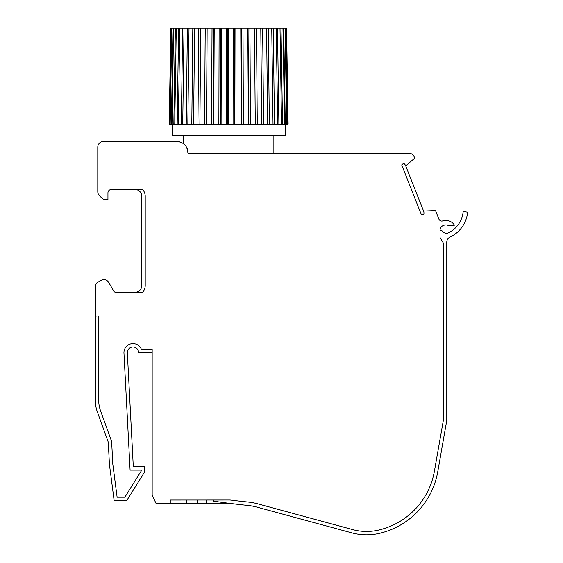 <?xml version="1.0" encoding="UTF-8"?>
<svg xmlns="http://www.w3.org/2000/svg" width="563" height="563" viewBox="0 0 563 563"><rect width="100%" height="100%" fill="white"/><g stroke="black" fill="none" stroke-linecap="round" stroke-linejoin="round"><path stroke-width="0.84" d="M95.323 352.663L95.323 400.342L95.323 316.089L98.715 315.913L98.715 400.342A30.486 30.486 0 0 0 100.524 410.687L111.629 441.483L112.818 464.208L117.118 497.206L124.852 497.206L141.207 471.062L141.207 470.105L130.088 470.105L123.944 352.762A9.036 9.036 0 0 1 141.355 349.271L152.165 349.271L152.165 495.123L156.035 503.413L170.258 503.413L170.258 500.028L230.161 500.007A732.456 732.456 0 0 0 248.107 502.041A59.847 59.847 0 0 1 257.798 503.836L352.684 529.607A53.077 53.077 0 0 0 378.625 530.079A73.577 73.577 0 0 0 434.418 471.154L443.384 420.118L443.384 243.117L440.055 237.516L440.055 230.309A5.173 5.173 0 0 1 443.327 225.503L443.778 225.32A5.644 5.644 0 0 1 448.873 225.805L454.461 225.172A10.162 10.162 0 0 0 442.117 221.118A3.385 3.385 0 0 1 438.873 219.063L435.537 210.611L423.58 211.083A5.644 5.644 0 0 1 423.819 214.461L421.314 214.559L401.7 164.931L403.601 163.291A5.644 5.644 0 0 1 405.733 165.923L414.783 158.097L414.312 156.901A5.644 5.644 0 0 0 409.062 153.333L188.014 153.333L186.81 147.696M240.556 504.652L229.95 503.399L206.684 503.399L206.684 500.007L213.454 500.007L213.454 501.14A735.841 735.841 0 0 0 247.769 505.412A56.462 56.462 0 0 1 256.904 507.101L351.791 532.872A56.462 56.462 0 0 0 379.392 533.379A76.969 76.969 0 0 0 437.754 471.738L446.776 420.413L446.776 242.189A5.644 5.644 0 0 1 450.027 237.072A30.831 30.831 0 0 0 467.346 214.44L467.677 212.195L463.208 211.533L462.877 213.778A26.313 26.313 0 0 1 448.408 232.843A4.518 4.518 0 0 1 442.863 231.52A2.259 2.259 0 0 0 440.055 230.879M285.167 124.134L285.167 135.43L172.236 135.43L172.236 124.134M170.828 28.15L169.167 124.134M169.259 124.134L169.808 124.134L171.455 28.15L170.934 28.15M171.455 28.15L171.835 28.15L170.181 124.134L169.808 124.134M170.181 124.134L171.37 124.134L172.975 28.15L171.835 28.15M172.975 28.15L173.629 28.15L172.025 124.134L171.37 124.134M172.025 124.134L173.84 124.134L175.374 28.15L173.629 28.15M175.374 28.15L176.289 28.15L174.762 124.134L173.84 124.134M174.762 124.134L177.183 124.134L178.612 28.15L176.289 28.15M178.612 28.15L179.78 28.15L178.351 124.134L177.183 124.134M178.351 124.134L181.328 124.134L182.644 28.15L179.78 28.15M182.644 28.15L184.045 28.15L182.729 124.134L181.328 124.134M182.729 124.134L186.226 124.134L187.395 28.15L184.045 28.15M187.395 28.15L189.013 28.15L187.838 124.134L186.226 124.134M187.838 124.134L191.793 124.134L192.806 28.15L189.013 28.15M192.806 28.15L194.601 28.15L193.588 124.134L191.793 124.134M193.588 124.134L197.937 124.134L198.774 28.15L194.601 28.15M198.774 28.15L200.731 28.15L199.893 124.134L197.937 124.134M199.893 124.134L204.573 124.134L205.221 28.15L200.731 28.15M206.487 124.134L207.135 28.15L206.656 124.134L204.573 124.134M205.221 28.15L207.135 28.15M206.656 124.134L211.582 124.134L212.033 28.15L207.304 28.15M213.278 124.134L213.729 28.15L214.214 28.15L213.757 124.134L211.582 124.134M212.033 28.15L213.729 28.15M213.757 124.134L218.866 124.134L219.113 28.15L214.214 28.15M220.316 124.134L220.562 28.15L221.35 28.15L221.104 124.134L218.866 124.134M219.113 28.15L220.562 28.15M221.104 124.134L226.305 124.134L226.34 28.15L221.35 28.15M227.487 124.134L227.522 28.15L228.599 28.15L228.564 124.134L226.305 124.134M226.34 28.15L227.522 28.15M228.564 124.134L233.786 124.134L233.61 28.15L228.599 28.15M234.672 124.134L234.497 28.15L235.855 28.15L236.031 124.134L233.786 124.134M233.61 28.15L234.497 28.15M236.031 124.134L241.182 124.134L240.795 28.15L235.855 28.15M241.766 124.134L241.386 28.15L242.998 28.15L243.378 124.134L241.182 124.134M240.795 28.15L241.386 28.15M243.378 124.134L248.382 124.134L247.797 28.15L242.998 28.15M248.656 124.134L248.072 28.15L249.916 28.15L250.493 124.134L248.382 124.134M250.493 124.134L255.271 124.134L254.49 28.15L249.916 28.15M286.454 28.15L288.122 124.134L286.574 28.15L285.532 28.15L287.172 124.134L287.932 124.134L286.264 28.15M254.49 28.15L256.496 28.15L257.27 124.134L255.271 124.134M257.27 124.134L261.739 124.134L260.782 28.15L256.496 28.15M260.782 28.15L262.639 28.15L263.597 124.134L261.739 124.134M287.172 124.134L286.701 124.134L285.061 28.15L285.532 28.15M263.597 124.134L267.685 124.134L266.566 28.15L262.639 28.15M285.061 28.15L283.71 28.15L285.293 124.134L286.701 124.134M266.566 28.15L268.248 28.15L269.367 124.134L267.685 124.134M285.293 124.134L284.547 124.134L282.971 28.15L283.71 28.15M269.367 124.134L273.02 124.134L271.753 28.15L268.248 28.15M282.971 28.15L281.021 28.15L282.527 124.134L284.547 124.134M271.753 28.15L273.231 28.15L274.498 124.134L273.02 124.134M282.527 124.134L281.521 124.134L280.022 28.15L281.021 28.15M274.498 124.134L277.658 124.134L276.264 28.15L273.231 28.15M276.264 28.15L277.51 28.15L278.91 124.134L281.521 124.134M280.022 28.15L277.51 28.15M277.658 124.134L278.91 124.134M95.323 316.089L95.323 286.3A4.518 4.518 0 0 1 97.582 282.387L101.023 280.402A5.644 5.644 0 0 1 108.736 282.471L113.733 291.12A2.259 2.259 0 0 0 115.682 292.246L142.629 292.246A10.162 10.162 0 0 0 145.212 285.469L145.212 196.262A10.162 10.162 0 0 0 142.629 189.485L111.34 189.485A3.385 3.385 0 0 0 107.948 192.877L107.948 199.647L105.774 199.647A5.644 5.644 0 0 1 101.776 197.993L99.44 195.657A5.644 5.644 0 0 1 97.786 191.666L97.786 147.119A5.644 5.644 0 0 1 103.43 141.475L176.719 141.475A11.295 11.295 0 0 1 188.014 152.77M108.272 442.159L97.336 411.842L108.272 442.159L109.44 464.517L114.141 500.591L126.731 500.591L144.592 472.033L144.592 466.713L133.304 466.713L127.329 352.663A5.644 5.644 0 0 1 132.981 347.019A5.644 5.644 0 0 1 138.625 352.663L152.165 352.663M197.648 500.007L197.648 503.399L170.258 503.413M133.304 466.713L127.329 352.663M135.05 189.485A6.777 6.777 0 0 1 141.827 196.262L141.827 285.469A6.777 6.777 0 0 1 135.05 292.246M423.58 211.083L405.733 165.923M197.648 503.399L206.684 503.399M180.266 142.045L176.719 141.475L160.948 141.475M95.323 400.342A33.879 33.879 0 0 0 97.336 411.842M186.353 503.399L186.353 500.007M273.871 153.333L273.871 135.43M183.531 143.762L183.531 135.43"/></g></svg>
